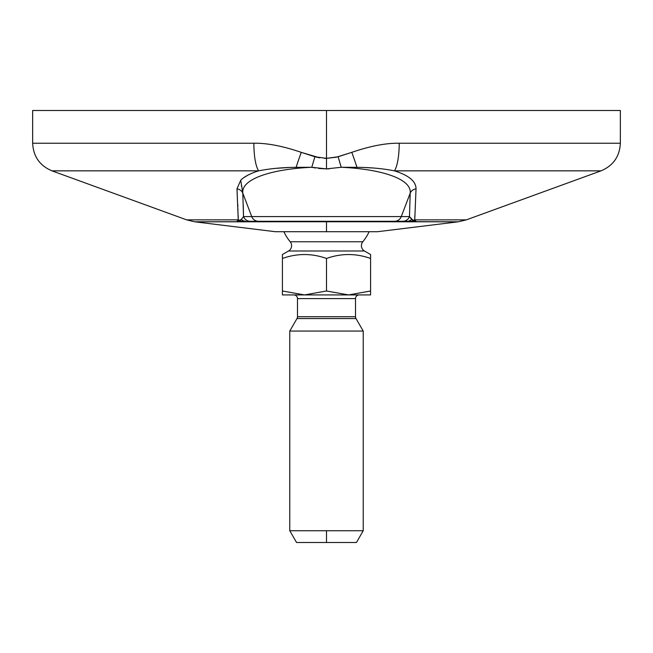 <?xml version="1.0" encoding="UTF-8"?>
<svg xmlns="http://www.w3.org/2000/svg" width="653" height="653" viewBox="0 0 653 653"><rect width="100%" height="100%" fill="white"/><g stroke="black" fill="none" stroke-linecap="round" stroke-linejoin="round"><path stroke-width="0.98" d="M238.198 216.625L238.247 219.849A7.346 7.069 -178.7 0 1 239.888 220.42L237.104 221.685A7.346 6.522 84.7 0 0 237.431 221.734L194.749 221.808L186.66 219.865L51.987 170.849C39.76 165.691 33.319 156.483 32.65 143.236L32.65 110.504L620.35 110.504L620.35 143.236L399.22 143.236C386.086 142.991 370.275 146.027 351.787 152.345L338.091 156.769L326.5 158.369L326.5 110.504L326.5 168.507L326.5 158.369L314.909 156.769L319.807 157.838L301.286 152.369C282.773 146.043 266.963 142.999 253.837 143.236L32.65 143.236L253.837 143.236C253.984 156.483 255.56 165.691 258.564 170.849L51.987 170.849L258.564 170.849C250.368 173.437 244.418 176.555 240.737 180.195L236.974 188.872L238.247 219.865L186.66 219.865L238.247 219.865L238.174 215.49M336.303 157.218L326.5 158.369L314.909 156.769L301.286 152.369A29.385 2.367 110.5 0 0 296.152 167.331L311.783 167.282C272.889 168.996 241.088 178.587 242.794 193.141L240.737 180.195C244.418 176.555 250.368 173.437 258.564 170.849C269.942 168.596 282.471 167.421 296.152 167.331L311.783 167.282A29.385 1.11 -73 0 1 314.909 156.769A29.385 1.11 107 0 0 311.783 167.282L326.5 168.89L318.705 168.441L326.5 168.89L326.5 158.369L326.5 168.89L341.217 167.282C380.103 169.005 411.896 178.571 410.206 193.141L401.277 216.584L251.723 216.584L242.794 193.141C241.088 178.587 272.889 168.996 311.783 167.282L326.5 168.89L341.217 167.282A29.385 1.11 -107 0 0 338.091 156.769A29.385 1.11 73 0 1 341.217 167.282L356.93 167.331A29.385 2.367 -110.5 0 0 351.787 152.345L336.303 157.218M329.275 168.833L326.5 168.89L329.275 168.833M315.538 168.001L311.783 167.282L296.144 167.331A29.385 2.367 -69.5 0 1 301.286 152.369C282.773 146.043 266.963 142.999 253.837 143.236C253.984 156.483 255.56 165.691 258.564 170.849C269.942 168.596 282.471 167.421 296.152 167.331L311.783 167.282L315.538 168.001M324.321 158.312L326.5 158.369L324.321 158.312M243.798 177.632L247.911 175.151M243.21 217.229L243.52 216.584L251.723 216.584L243.52 216.584L241.349 219.408A7.346 6.954 90 0 0 246.001 221.294L242.843 221.408L246.001 221.294A7.346 6.954 -90 0 1 241.349 219.408L239.888 220.42A7.346 6.563 86.7 0 0 242.843 221.408A7.346 6.563 -93.3 0 1 239.888 220.42A7.346 7.069 1.3 0 0 238.247 219.865L236.639 221.808L326.5 221.734L326.5 231.717L275.444 231.717L194.749 221.808L236.639 221.808L238.247 219.865L237.015 189.492M236.974 188.872L240.737 180.195L242.794 193.141L243.52 216.584L242.794 193.141A7.346 6.963 -2.6 0 0 236.974 188.872A7.346 6.963 177.4 0 1 242.794 193.141L251.723 216.584L409.48 216.584L401.277 216.584L410.206 193.141C411.896 178.571 380.103 169.005 341.217 167.282L356.93 167.331C370.545 167.421 383.05 168.588 394.436 170.849C408.9 175.396 416.1 181.403 416.026 188.872A7.346 6.963 2.6 0 0 410.206 193.141L409.48 216.584L401.277 216.584A7.346 7.297 90 0 1 394.469 221.294L250.328 221.294A7.346 7.297 -90 0 1 243.52 216.584L243.275 205.417L243.52 216.584L241.349 219.408L237.104 221.685M394.436 170.849A29.385 7.273 -90 0 0 399.22 143.236C386.086 142.991 370.275 146.027 351.787 152.345A29.385 2.367 69.5 0 1 356.93 167.331C370.545 167.421 383.05 168.588 394.436 170.849A29.385 7.273 -90 0 0 399.22 143.236L620.35 143.236C619.681 156.483 613.24 165.691 601.013 170.849L394.436 170.849L601.013 170.849L466.34 219.865L414.753 219.865L416.026 188.872C416.1 181.403 408.9 175.396 394.436 170.849M414.826 215.514L414.753 219.857A7.346 7.069 -1.3 0 0 413.112 220.42L409.48 216.584A7.346 7.297 90 0 1 402.672 221.294L394.469 221.294A7.346 7.297 -90 0 0 401.277 216.584L409.48 216.584L410.206 193.141A7.346 6.963 -177.4 0 1 416.026 188.872L414.753 219.865L416.361 221.808L411.651 219.408L409.48 216.584A7.346 7.297 90 0 1 402.672 221.294L258.531 221.294A7.346 7.297 -90 0 1 251.723 216.584L243.593 216.584M372.896 167.992L366.521 167.625L372.896 167.992M356.93 167.331L341.217 167.282L356.93 167.331M403.766 221.294L410.157 221.408A7.346 6.563 -86.7 0 0 413.112 220.42A7.346 6.563 93.3 0 1 410.157 221.408L415.569 221.734A7.346 6.522 -84.7 0 0 415.896 221.685L413.112 220.42A7.346 7.069 178.7 0 1 414.753 219.865L466.34 219.865L458.251 221.808L415.896 221.685M237.782 204.601L237.863 206.364M237.97 209.066L237.994 209.784M247.789 221.294L250.328 221.294A7.346 7.297 -90 0 1 243.52 216.584L251.723 216.584A7.346 7.297 90 0 0 258.531 221.294L250.328 221.294M237.431 221.734L458.251 221.808L377.556 231.717L326.5 231.717L326.5 221.734L416.361 221.808L414.753 219.865M413.112 220.42L414.598 221.228L413.112 220.42M243.218 217.22L243.52 216.584M249.234 221.294L247.903 221.294M283.875 231.717A47.016 47.016 0 0 0 290.201 241.765A47.016 47.016 0 0 1 283.875 231.717L369.125 231.717A47.016 47.016 0 0 1 362.799 241.765A47.016 47.016 0 0 0 369.125 231.717M362.799 241.765L290.201 241.765A6.146 6.146 0 0 1 288.528 250.997L364.472 250.997A6.146 6.146 0 0 1 362.799 241.765L290.201 241.765A6.146 6.146 0 0 1 288.528 250.997L282.423 254.523L288.528 250.997L364.472 250.997L370.577 254.523L364.472 250.997A6.146 6.146 0 0 1 362.799 241.765M282.423 294.927L282.423 254.523L282.423 290.993L304.461 294.927L282.423 294.927L282.423 290.993L304.461 294.927L282.423 294.927M370.577 294.927L304.461 294.927L326.5 290.993L326.5 258.466C311.808 253.233 297.115 253.233 282.423 258.466C297.115 253.233 311.808 253.233 326.5 258.466L326.5 290.993L348.539 294.927L304.461 294.927L326.5 290.993L348.539 294.927L370.577 290.993L370.577 258.466C355.885 253.233 341.192 253.233 326.5 258.466C341.192 253.233 355.885 253.233 370.577 258.466L370.577 294.927L348.539 294.927L370.577 290.993L370.577 294.927M370.577 254.523L370.577 258.466L370.577 254.523M359.191 294.927A3.673 3.673 0 0 0 355.518 298.601A3.673 3.673 0 0 1 359.191 294.927M297.482 298.601A3.673 3.673 0 0 0 293.809 294.927A3.673 3.673 0 0 1 297.482 298.601L355.518 298.601L355.518 316.721L297.482 316.721L297.482 298.601L355.518 298.601L355.518 316.721L297.482 316.721A3.673 3.673 90 0 1 296.993 318.558L356.007 318.558A3.673 3.673 90 0 1 355.518 316.721A3.673 3.673 -90 0 0 356.007 318.558L363.231 331.063L289.769 331.063L296.993 318.558L356.007 318.558L363.231 331.063L363.231 530.742L363.231 331.063L289.769 331.063L289.769 530.742L326.5 530.742L326.5 542.496L296.552 542.496L289.769 530.742L289.769 331.063L296.993 318.558A3.673 3.673 -90 0 0 297.482 316.721L297.482 298.601M363.231 530.742L356.448 542.496L326.5 542.496L356.448 542.496L326.5 542.496L326.5 530.742L363.231 530.742L289.769 530.742M402.672 221.294L406.99 221.294A7.346 6.954 -90 0 0 411.651 219.408M241.488 186.268L241.381 185.574L241.488 186.268M240.761 180.612L240.737 180.195L240.761 180.612M288.52 167.535L275.444 168.368L288.52 167.535M247.707 221.294L249.626 221.294M248.932 221.294L248.507 221.294M403.374 221.294L405.301 221.294"/></g></svg>
